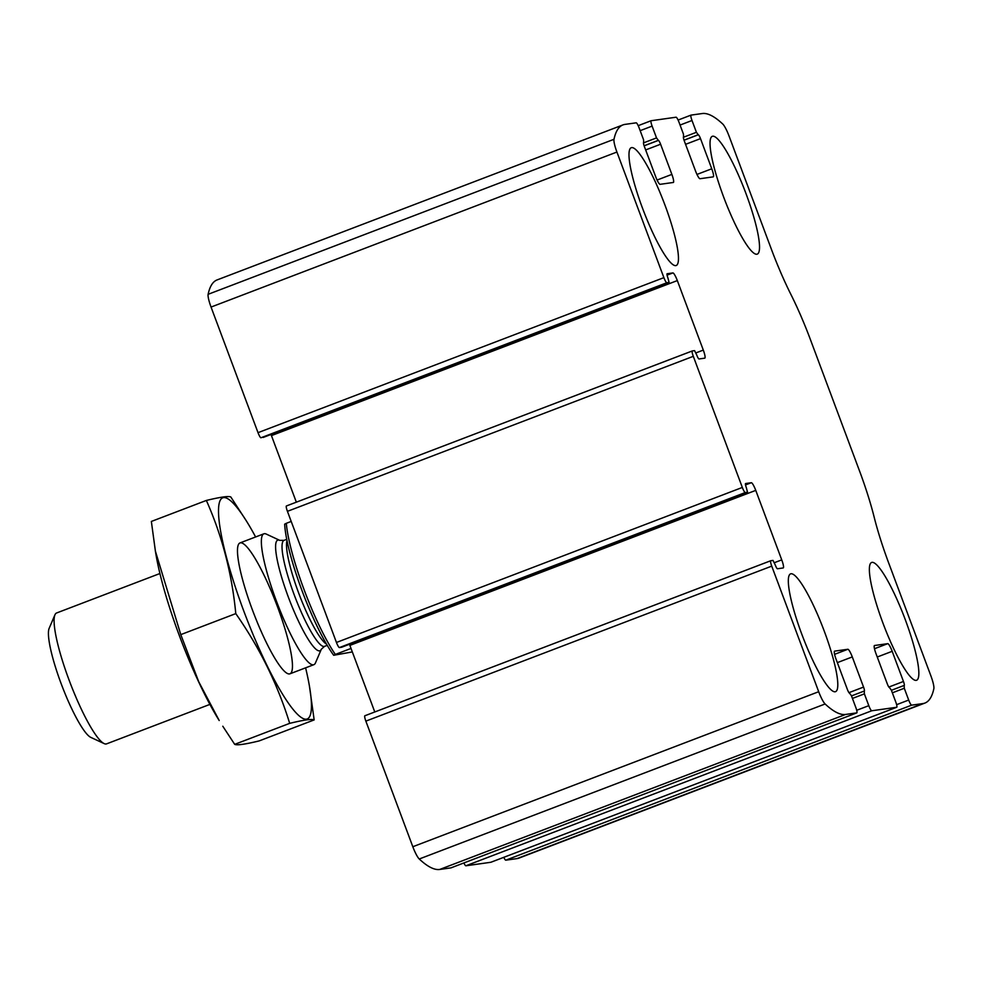 <?xml version="1.0" encoding="UTF-8"?>
<svg xmlns="http://www.w3.org/2000/svg" width="983" height="983" viewBox="0 0 983 983"><rect width="100%" height="100%" fill="white"/><g stroke="black" fill="none" stroke-linecap="round" stroke-linejoin="round"><path stroke-width="1.47" d="M834.518 651.164L834.628 651.127A8.405 1.474 -110.9 0 0 834.567 651.139A8.405 1.474 -110.9 0 0 836.066 659.2L847.346 689.366A4.202 0.737 -110.9 0 0 849.558 693.187L851.413 695.694L855.824 707.49A5.603 0.983 -110.9 0 1 856.832 712.859L845.564 714.457A294.2 51.595 -110.9 0 1 825.118 703.975A14.008 2.458 -110.9 0 1 818.692 691.713L771.741 566.122A5.603 0.983 -110.9 0 1 770.733 560.74A5.603 0.983 -110.9 0 1 770.77 560.728L773.019 560.421L775.231 564.93A4.202 0.737 -110.9 0 0 777.455 568.764L783.181 567.953A8.405 1.474 -110.9 0 0 783.242 567.941A8.405 1.474 -110.9 0 0 781.743 559.88L755.755 490.382A8.405 1.474 -110.9 0 0 751.319 482.727L745.581 483.538A4.202 0.737 -110.9 0 0 745.556 483.538A4.202 0.737 -110.9 0 0 746.306 487.568L747.547 492.225L745.274 492.544A5.603 0.983 -110.9 0 1 742.325 487.445L693.298 356.325A5.603 0.983 -110.9 0 1 692.29 350.943A5.603 0.983 -110.9 0 1 692.327 350.931L694.576 350.624L696.787 355.133A4.202 0.737 -110.9 0 0 699.011 358.967L704.75 358.156A8.405 1.474 -110.9 0 0 704.799 358.144A8.405 1.474 -110.9 0 0 703.3 350.083L677.324 280.585A8.405 1.474 -110.9 0 0 672.876 272.93L667.15 273.741A4.202 0.737 -110.9 0 0 667.113 273.741L667.15 273.741M451 867.866A5.603 0.983 -110.9 0 1 450.964 867.878L439.696 869.464A294.2 51.595 -110.9 0 1 419.25 858.995A14.008 2.458 -110.9 0 1 412.823 846.732L365.86 721.129A5.603 0.983 -110.9 0 1 364.865 715.759A5.603 0.983 -110.9 0 1 364.902 715.747L770.697 560.765M874.415 645.561L874.526 645.512A8.405 1.474 -110.9 0 0 874.465 645.524A8.405 1.474 -110.9 0 0 875.976 653.597L887.244 683.75A4.202 0.737 -110.9 0 0 889.468 687.584L891.323 690.078L895.734 701.874A5.603 0.983 -110.9 0 1 896.729 707.256A5.603 0.983 -110.9 0 1 896.693 707.269L871.761 710.77A5.603 0.983 -110.9 0 1 868.8 705.671L864.389 693.863L864.278 691.123A4.202 0.737 -110.9 0 1 864.278 691.123A4.202 0.737 -110.9 0 0 863.553 687.08L852.286 656.927A8.405 1.474 -110.9 0 0 847.837 649.271L834.628 651.127M896.729 707.256L490.861 862.275A5.603 0.983 -110.9 0 1 490.861 862.275A5.603 0.983 -110.9 0 1 490.824 862.275L465.881 865.79A5.603 0.983 -110.9 0 1 463.878 862.951M667.113 273.741A4.202 0.737 -110.9 0 0 667.862 277.771L669.104 282.428L260.974 437.767L666.843 282.748A5.603 0.983 -110.9 0 1 663.881 277.648L616.919 152.046A14.008 2.458 -110.9 0 1 613.994 139.291A294.2 51.595 -110.9 0 1 622.939 124.915A294.2 51.595 -110.9 0 1 624.955 124.399L636.185 122.826A5.603 0.983 -110.9 0 1 639.147 127.925L643.558 139.733L643.656 142.474A4.202 0.737 -110.9 0 0 643.632 142.486L643.656 142.474M260.974 437.767A5.603 0.983 -110.9 0 1 258.013 432.667L211.05 307.065A14.008 2.458 -110.9 0 1 208.126 294.31A294.2 51.595 -110.9 0 1 217.071 279.934L622.939 124.915M341.691 647.232L339.405 647.564A5.603 0.983 -110.9 0 1 336.456 642.464L287.429 511.332A5.603 0.983 -110.9 0 1 286.422 505.962A5.603 0.983 -110.9 0 1 286.458 505.95L692.253 350.968M680.064 125.062L692.007 120.491A5.603 0.983 -110.9 0 1 691.012 115.122A5.603 0.983 -110.9 0 1 691.049 115.109L702.267 113.537A294.2 51.595 -110.9 0 1 722.726 124.005A14.008 2.458 -110.9 0 1 729.14 136.268L771.274 248.945A92.463 16.22 -110.9 0 0 790.885 294.396A92.463 16.22 -110.9 0 1 810.508 339.835L859.535 470.968A92.463 16.22 -110.9 0 1 874.157 517.107A92.463 16.22 -110.9 0 0 888.792 563.259L930.913 675.935A14.008 2.458 -110.9 0 1 933.85 688.69A294.2 51.595 -110.9 0 1 924.905 703.066A294.2 51.595 -110.9 0 1 922.877 703.582L911.659 705.155A5.603 0.983 -110.9 0 1 908.697 700.056L904.286 688.26L904.176 685.507A4.202 0.737 -110.9 0 0 904.213 685.507A4.202 0.737 -110.9 0 0 903.463 681.465L892.183 651.311A8.405 1.474 -110.9 0 0 887.747 643.656L874.526 645.512M640.166 130.665L652.11 126.107A5.603 0.983 -110.9 0 1 651.102 120.725A5.603 0.983 -110.9 0 1 651.151 120.725L676.083 117.21A5.603 0.983 -110.9 0 1 679.044 122.322L683.455 134.118L683.566 136.87A4.202 0.737 -110.9 0 1 683.566 136.87A4.202 0.737 -110.9 0 0 684.291 140.901L695.559 171.067A8.405 1.474 -110.9 0 0 699.994 178.722L713.216 176.866A8.405 1.474 -110.9 0 0 713.277 176.842A8.405 1.474 -110.9 0 0 711.766 168.781L700.498 138.628A4.202 0.737 -110.9 0 0 698.274 134.794L696.419 132.3L692.007 120.491M924.905 703.066L519.024 858.085A294.2 51.595 -110.9 0 1 517.009 858.601L505.79 860.174A5.603 0.983 -110.9 0 1 503.775 857.336M450.964 867.878A5.603 0.983 -110.9 0 1 450.927 867.891L856.795 712.872A5.603 0.983 -110.9 0 1 856.795 712.872L450.964 867.878M349.444 644.27A8.405 1.474 -110.9 0 1 349.887 645.401L374.781 711.975M747.547 492.225L341.654 647.244L747.522 492.237M271.013 434.474A8.405 1.474 -110.9 0 1 271.443 435.604L296.338 502.178M835.12 691.774A63.047 11.059 69.1 0 0 835.55 691.663A63.047 11.059 69.1 0 0 823.385 628.825A63.047 11.059 69.1 0 0 790.565 573.875A63.047 11.059 69.1 0 0 802.288 635.522A63.047 11.059 69.1 0 0 835.12 691.774M916.168 680.371A63.047 11.059 69.1 0 0 916.598 680.261A63.047 11.059 69.1 0 0 904.434 617.422A63.047 11.059 69.1 0 0 871.614 562.473A63.047 11.059 69.1 0 0 883.336 624.131A63.047 11.059 69.1 0 0 916.168 680.371M675.788 265.619A63.047 11.059 69.1 0 0 676.218 265.508A63.047 11.059 69.1 0 0 664.053 202.67A63.047 11.059 69.1 0 0 631.233 147.72A63.047 11.059 69.1 0 0 642.956 209.379A63.047 11.059 69.1 0 0 675.788 265.619M756.836 254.228A63.047 11.059 69.1 0 0 757.279 254.118A63.047 11.059 69.1 0 0 745.114 191.28A63.047 11.059 69.1 0 0 712.282 136.33A63.047 11.059 69.1 0 0 724.004 197.988A63.047 11.059 69.1 0 0 756.836 254.228M652.11 126.107L656.521 137.903L658.377 140.409A4.202 0.737 -110.9 0 1 660.588 144.231L671.868 174.396A8.405 1.474 -110.9 0 1 673.367 182.457A8.405 1.474 -110.9 0 1 673.318 182.469L660.097 184.325A8.405 1.474 -110.9 0 1 655.661 176.67L644.381 146.516A4.202 0.737 -110.9 0 1 643.632 142.486M666.843 282.748L669.104 282.428M333.692 655.28L335.326 654.432A84.059 14.745 69.1 0 1 286.311 523.312L284.665 524.16A81.257 14.253 69.1 0 0 333.692 655.28L352.332 651.926M286.311 523.312L291.201 521.445M335.326 654.432L351.029 648.436M159.922 573.519L56.596 612.987A70.051 12.287 69.1 0 0 54.95 614.805L49.15 628.346A59.299 10.395 69.1 0 0 61.99 685.901A59.299 10.395 69.1 0 0 90.792 737.373L104.137 743.59A70.051 12.287 69.1 0 0 106.09 743.984A70.051 12.287 69.1 0 0 106.582 743.861L209.907 704.393M54.95 614.805A70.051 12.287 69.1 0 0 70.112 682.804A70.051 12.287 69.1 0 0 104.137 743.59M313.356 664.815A70.051 12.287 69.1 0 0 313.835 664.692A70.051 12.287 69.1 0 0 315.482 662.874L321.343 649.21A59.201 10.383 69.1 0 1 319.536 650.857A59.201 10.383 69.1 0 1 286.876 593.081A59.201 10.383 69.1 0 1 279.762 540.367L266.295 534.088A70.051 12.287 69.1 0 0 263.849 533.818A70.051 12.287 69.1 0 0 276.874 602.321A70.051 12.287 69.1 0 0 313.356 664.815M155.388 551.144L156.1 555.297A118.378 20.766 69.1 0 0 219.209 720.527L198.664 681.624L180.786 634.625L155.4 551.144L151.357 521.445L206.356 500.445C222.133 535.882 231.951 573.605 235.785 613.613C259.733 647.908 277.697 684.487 289.69 723.353C303.722 719.937 311.881 718.794 314.167 719.912L309.424 686.073A118.378 20.766 69.1 0 0 305.602 667.838M314.167 719.912L259.168 740.912C245.148 744.328 236.989 745.47 234.691 744.352L222.797 726.24M234.691 744.352L289.69 723.353M255.617 536.964A118.378 20.766 69.1 0 0 246.315 520.843L230.833 497.005C228.744 495.85 220.585 497.005 206.356 500.445M180.786 634.625L235.785 613.613M277.439 606.622A70.051 12.287 69.1 0 0 238.341 544.766A70.051 12.287 69.1 0 0 253.491 612.765A70.051 12.287 69.1 0 0 287.527 673.552A70.051 12.287 69.1 0 0 277.439 606.622M246.315 520.843A118.378 20.766 69.1 0 0 221.716 537.05A118.378 20.766 69.1 0 0 280.278 690.385A118.378 20.766 69.1 0 0 309.424 686.073M439.696 869.464L845.564 714.457M465.881 865.79L871.761 710.77M490.824 862.275L896.693 707.269M211.05 307.065L616.919 152.046M258.013 432.667L663.881 277.648M287.429 511.332L693.298 356.325M336.456 642.464L742.325 487.445M678.098 120.061L690.975 115.134L678.098 120.049M651.102 120.725L638.188 125.664L651.078 120.749M517.009 858.601L922.877 703.582M505.79 860.174L911.659 705.155M419.25 858.995L825.118 703.975M412.823 846.732L818.692 691.713M365.86 721.129L771.741 566.122M208.126 294.31L613.994 139.291M896.619 704.676L908.697 700.056M892.343 692.818L904.286 688.26M903.782 685.569L891.397 690.299L903.77 685.581M888.853 687.043L903.463 681.465M877.254 657.013L892.183 651.311M874.477 648.719L887.747 643.656M856.709 710.279L868.8 705.671M852.445 698.421L864.389 693.863M851.499 695.915L863.873 691.184L851.499 695.903M848.956 692.659L863.553 687.08M837.344 662.628L852.286 656.927M834.579 654.334L847.837 649.271M774.383 562.681L781.743 559.88M349.887 645.401L755.755 490.382M745.519 484.938L751.319 482.727M339.405 647.564L745.274 492.544M695.952 352.897L703.3 350.083M271.443 435.604L677.324 280.585M667.076 275.142L672.876 272.93M263.211 437.447L669.079 282.44M657.074 180.049L671.868 174.396M645.659 149.932L660.588 144.231M644.148 145.84L658.377 140.409M644.111 145.767L657.996 140.458M643.484 142.891L656.521 137.903M683.382 137.276L696.419 132.3M684.021 140.151L697.905 134.843M684.045 140.237L698.274 134.794M685.569 144.329L700.498 138.628M696.972 174.433L711.766 168.781M279.762 540.367L284.05 540.355A56.744 9.953 69.1 0 0 294.593 595.845A56.744 9.953 69.1 0 0 324.144 646.47A56.744 9.953 69.1 0 0 324.537 646.359L321.343 649.21M287.011 540.662A56.744 9.953 69.1 0 0 299.483 595.194A56.744 9.953 69.1 0 0 326.54 644.16M364.865 715.759L770.733 560.74M286.422 505.962L692.29 350.943M289.96 673.81L313.835 664.692M239.975 542.935L263.849 533.818M324.537 646.359L327.228 645.34M284.05 540.355L286.741 539.323"/></g></svg>
